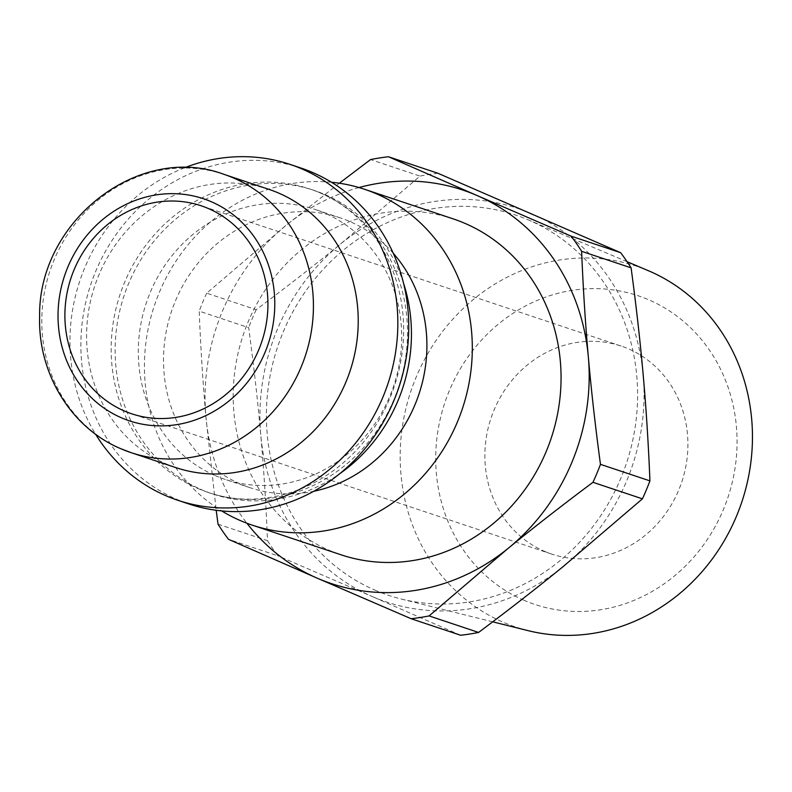 <?xml version="1.0" encoding="UTF-8"?>
<svg xmlns="http://www.w3.org/2000/svg" width="792" height="792" viewBox="0 0 792 792"><rect width="100%" height="100%" fill="white"/><g stroke="black" fill="none" stroke-linecap="round" stroke-linejoin="round"><path stroke-width="0.59" stroke-dasharray="3.96 2.97" d="M523.621 600.118A162.746 149.272 -71.5 0 0 736.412 426.591A162.746 149.272 -71.5 0 0 499.158 323.463A162.746 149.272 -71.5 0 0 523.621 600.118M528.046 630.63A190.248 174.488 108.5 0 1 502.94 622.116A190.248 174.488 108.5 0 1 415.869 377.863A190.248 174.488 108.5 0 1 648.272 270.666M374.675 590.02A200.465 183.873 -71.5 0 0 401.128 598.99A200.465 183.873 -71.5 0 0 626.403 463.419A200.465 183.873 -71.5 0 0 527.818 219.681A200.465 183.873 -71.5 0 0 282.932 332.65A200.465 183.873 -71.5 0 0 374.675 590.02M544.104 551.163A109.652 100.574 -71.5 0 0 551.658 554.063A109.652 100.574 -71.5 0 0 681.783 481.922A109.652 100.574 -71.5 0 0 621.136 346.055A109.652 100.574 -71.5 0 0 492.476 414.038A109.652 100.574 -71.5 0 0 544.104 551.163M218.028 524.165L267.508 540.688C265.993 503.613 263.746 468.409 260.786 435.075C257.855 401.762 253.816 365.963 248.668 327.67L199.188 311.137C200.703 348.223 202.94 383.427 205.91 416.75L216.196 510.286M339.342 183.219L285.922 225.472L206.702 293.179L256.182 309.702C286.981 286.674 315.186 264.706 340.798 243.797L420.017 176.091L370.547 159.568M359.014 187.546A207.445 190.268 -71.5 0 0 285.922 225.472A207.445 190.268 -71.5 0 0 205.91 416.75A207.445 190.268 -71.5 0 0 246.886 523.235M206.702 293.179A234.115 214.731 -71.5 0 0 199.188 311.137M267.508 540.688A234.115 214.731 -71.5 0 0 277.942 555.845L228.472 539.312M437.976 173.28A234.115 214.731 -71.5 0 0 420.017 176.091M460.627 635.253L371.993 596.445A207.445 190.268 -71.5 0 0 563.201 566.537A207.445 190.268 -71.5 0 0 643.213 375.26A207.445 190.268 -71.5 0 0 532.016 213.889A207.445 190.268 -71.5 0 0 340.798 243.797A207.445 190.268 -71.5 0 0 260.786 435.075A207.445 190.268 -71.5 0 0 371.993 596.445L277.942 555.845M268.884 189.347A146.698 134.551 -71.5 0 0 96.763 280.299A146.698 134.551 -71.5 0 0 165.825 463.746A146.698 134.551 -71.5 0 0 175.933 467.627M256.182 309.702A234.115 214.731 -71.5 0 0 248.668 327.67M453.222 218.889A177.071 162.41 -71.5 0 0 245.461 328.68A177.071 162.41 -71.5 0 0 328.828 550.113A177.071 162.41 -71.5 0 0 341.025 554.786M331.482 182.249A177.071 162.41 -71.5 0 0 154.321 305.742A177.071 162.41 -71.5 0 0 221.701 510.919M393.248 253.252A142.253 130.472 -71.5 0 0 340.273 217.879A142.253 130.472 -71.5 0 0 173.369 306.078A142.253 130.472 -71.5 0 0 240.342 483.962A142.253 130.472 -71.5 0 0 250.143 487.724A142.253 130.472 -71.5 0 0 313.741 491.288M215.147 475.547A142.253 130.472 -71.5 0 0 224.948 479.308A142.253 130.472 -71.5 0 0 393.763 385.714A142.253 130.472 -71.5 0 0 315.077 209.464A142.253 130.472 -71.5 0 0 148.173 297.653A142.253 130.472 -71.5 0 0 215.147 475.547M403.494 283.081A160.034 146.777 -71.5 0 0 313.988 190.357A160.034 146.777 -71.5 0 0 126.225 289.575A160.034 146.777 -71.5 0 0 201.564 489.694A160.034 146.777 -71.5 0 0 212.593 493.931A160.034 146.777 -71.5 0 0 339.857 473.606M300.901 168.023A177.071 162.41 -71.5 0 0 93.149 277.804A177.071 162.41 -71.5 0 0 176.517 499.237A177.071 162.41 -71.5 0 0 188.714 503.92M184.576 167.775A177.071 162.41 -71.5 0 0 95.584 434.204M224.087 174.388A146.698 134.551 -71.5 0 0 51.965 265.34A146.698 134.551 -71.5 0 0 121.028 448.787M197.614 488.377A160.034 146.777 -71.5 0 0 208.633 492.604A160.034 146.777 -71.5 0 0 398.554 387.318A160.034 146.777 -71.5 0 0 310.028 189.031A160.034 146.777 -71.5 0 0 122.265 288.248A160.034 146.777 -71.5 0 0 197.614 488.377M627.086 261.697L527.818 219.681M492.703 621.819L401.128 598.99M340.273 217.879L315.077 209.464M250.143 487.724L224.948 479.308M313.988 190.357L310.028 189.031C337.204 198.228 359.499 215.315 376.903 240.273C389.486 258.727 397.703 279.734 401.564 303.306C405.989 331.878 403.336 360.291 393.594 388.555C384.239 414.79 369.913 437.313 350.628 456.133C333.145 472.903 313.672 484.882 292.208 492.06C263.518 501.326 235.66 501.514 208.633 492.604L212.593 493.931M621.136 346.055L201.148 205.781M551.658 554.063L131.68 413.78"/><path stroke-width="1.19" d="M627.086 261.697L648.272 270.666A190.248 174.488 108.5 0 1 741.827 501.97A190.248 174.488 108.5 0 1 528.046 630.63L492.703 621.819M216.196 510.286L218.028 524.165A234.115 214.731 -71.5 0 0 228.472 539.312L317.107 578.12A207.445 190.268 -71.5 0 0 508.325 548.212C533.937 527.304 562.142 505.336 592.951 482.308L642.421 498.831L563.201 566.537C537.59 587.446 509.385 609.414 478.586 632.442L429.106 615.919L508.325 548.212A207.445 190.268 -71.5 0 0 588.337 356.935C585.377 323.611 583.14 288.407 581.625 251.321L631.095 267.844C636.243 306.138 640.283 341.946 643.213 375.26C646.183 408.593 648.42 443.787 649.935 480.873L600.465 464.35C595.307 426.056 591.268 390.248 588.337 356.935A207.445 190.268 -71.5 0 0 477.14 195.565L388.496 156.757L437.976 173.28L620.651 252.697L571.181 236.174L477.14 195.565A207.445 190.268 -71.5 0 0 359.014 187.546M388.496 156.757A234.115 214.731 -71.5 0 0 370.547 159.568L339.342 183.219M246.886 523.235A207.445 190.268 -71.5 0 0 317.107 578.12L411.147 618.73A234.115 214.731 -71.5 0 0 429.106 615.919M592.951 482.308A234.115 214.731 -71.5 0 0 600.465 464.35M581.625 251.321A234.115 214.731 -71.5 0 0 571.181 236.174M411.147 618.73L460.627 635.253A234.115 214.731 -71.5 0 0 478.586 632.442M642.421 498.831A234.115 214.731 -71.5 0 0 649.935 480.873M631.095 267.844A234.115 214.731 -71.5 0 0 620.651 252.697M121.028 448.787A146.698 134.551 -71.5 0 0 131.135 452.658L175.933 467.627A146.698 134.551 -71.5 0 0 350.024 371.111A146.698 134.551 -71.5 0 0 268.884 189.347L224.087 174.388C138.798 142.312 37.927 221.572 39.63 316.582C37.848 373.171 70.854 427.73 120.651 448.638L131.135 452.658A146.698 134.551 -71.5 0 0 305.227 356.152A146.698 134.551 -71.5 0 0 224.087 174.388M124.116 410.89A109.652 100.574 -71.5 0 0 131.68 413.78A109.652 100.574 -71.5 0 0 261.805 341.639A109.652 100.574 -71.5 0 0 201.148 205.781A109.652 100.574 -71.5 0 0 72.498 273.765A109.652 100.574 -71.5 0 0 124.116 410.89M221.701 510.919A177.071 162.41 -71.5 0 0 240.065 520.463A177.071 162.41 -71.5 0 0 252.272 525.146L341.025 554.786A177.071 162.41 -71.5 0 0 551.163 438.293A177.071 162.41 -71.5 0 0 453.222 218.889L364.459 189.248A177.071 162.41 -71.5 0 0 331.482 182.249M252.272 525.146A177.071 162.41 -71.5 0 0 462.409 408.652A177.071 162.41 -71.5 0 0 364.459 189.248M313.741 491.288A142.253 130.472 -71.5 0 0 418.958 394.139A142.253 130.472 -71.5 0 0 393.248 253.252M339.857 473.606A160.034 146.777 -71.5 0 0 403.494 283.081M95.584 434.204A177.071 162.41 -71.5 0 0 165.597 495.594A177.071 162.41 -71.5 0 0 177.794 500.267L188.714 503.92A177.071 162.41 -71.5 0 0 398.851 387.417A177.071 162.41 -71.5 0 0 300.901 168.023L289.991 164.37A177.071 162.41 -71.5 0 0 184.576 167.775M177.794 500.267A177.071 162.41 -71.5 0 0 387.932 383.773A177.071 162.41 -71.5 0 0 289.991 164.37M121.265 417.721A117.058 107.365 108.5 0 1 103.663 218.721A117.058 107.365 108.5 0 1 274.309 292.901A117.058 107.365 108.5 0 1 121.265 417.721"/></g></svg>
